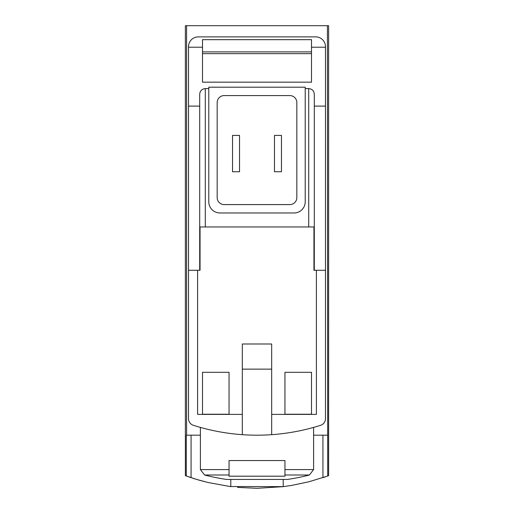 <?xml version="1.0" encoding="UTF-8"?>
<svg xmlns="http://www.w3.org/2000/svg" width="514" height="514" viewBox="0 0 514 514"><rect width="100%" height="100%" fill="white"/><g stroke="black" fill="none" stroke-linecap="round" stroke-linejoin="round"><path stroke-width="0.77" d="M327.418 25.7L328.626 25.7L328.626 475.681L327.714 476.015L327.418 25.7L185.374 25.7L185.374 475.681L196.631 479.421L207.881 482.466L230.792 486.655L230.792 479.427M257.283 488.3L283.208 486.655L291.849 485.383L308.946 481.759L327.714 476.015M283.394 486.629L229.777 486.527M204.019 481.496L202.15 481.001M201.147 480.725L197.954 479.813M195.571 479.099L194.633 478.81M194.138 478.65L192.544 478.149M188.689 476.857L191.073 477.667L191.073 435.191M237.513 487.394L257.026 488.3M322.927 435.191L322.927 477.667L325.266 476.87M271.675 434.677L271.675 344.001L242.325 344.001L242.325 434.677A209.635 209.635 0 0 0 320.614 425.309A6.99 6.99 0 0 0 325.484 418.647L325.484 106.109L314.298 106.109M314.298 270.274L314.298 226.95L313.945 226.95L313.945 270.274L325.484 270.274M313.945 226.95L199.702 226.95L199.702 270.274M325.484 106.109L325.484 46.665A9.785 9.785 0 0 0 315.699 36.88L198.301 36.88A9.785 9.785 0 0 0 188.516 46.665L188.516 270.274L200.055 270.274L200.055 226.95M311.503 372.303L311.503 414.226L284.949 414.226L284.949 372.303L311.503 372.303L311.503 414.226M229.051 372.303L229.051 414.226L202.497 414.226L202.497 372.303L229.051 372.303L229.051 414.226M197.601 270.274L197.601 414.393L242.325 414.393M188.516 270.274L188.516 418.647A6.99 6.99 0 0 0 193.386 425.309A209.635 209.635 0 0 0 242.325 434.677M271.675 369.142L242.325 369.142M311.503 53.649L202.497 53.649M202.497 51.895L311.503 51.895M311.503 47.224L311.503 39.674L202.497 39.674L202.497 82.163L311.503 82.163L311.503 47.224L325.484 47.224M229.051 469.59L229.051 460.557L284.949 460.557L284.949 476.189L229.051 476.189L229.051 469.59L200.396 469.59L200.396 427.404M283.208 486.655L283.208 479.427M188.516 47.224L202.497 47.224M199.702 106.109L188.516 106.109M208.78 88.594L205.292 88.594C201.899 88.928 200.036 90.792 199.702 94.184L199.702 226.95M305.22 87.194L208.78 87.194L208.78 201.796A11.179 11.179 0 0 0 219.966 212.976L294.034 212.976A11.179 11.179 0 0 0 305.22 201.796L305.22 87.194M314.298 226.95L314.298 94.184C313.964 90.792 312.101 88.928 308.708 88.594L305.22 88.594M200.396 435.191L186.286 435.191L186.286 476.015M186.582 435.191L186.582 25.7M327.418 435.191L313.604 435.191M271.675 414.393L316.399 414.393L316.399 270.274M296.829 102.569A6.99 6.99 0 0 0 289.845 95.578L224.155 95.578A6.99 6.99 0 0 0 217.171 102.569L217.171 197.601A6.99 6.99 0 0 0 224.155 204.591L289.845 204.591A6.99 6.99 0 0 0 296.829 197.601L296.829 102.569M281.46 171.747L274.47 171.747L274.47 135.413L281.46 135.413L281.46 171.747M239.53 135.413L232.54 135.413L232.54 171.747L239.53 171.747L239.53 135.413M200.396 469.59L204.591 475.007A209.635 209.635 0 0 0 226.462 479.427L287.538 479.427A209.635 209.635 0 0 0 309.409 475.007L313.604 469.59L313.604 427.404M284.949 372.303L284.949 414.226M202.497 372.303L202.497 414.226M284.949 469.59L313.604 469.59M205.292 88.594L205.292 226.95M308.708 88.594L308.708 226.95M204.591 475.007L229.051 475.007M284.949 475.007L309.409 475.007"/></g></svg>
